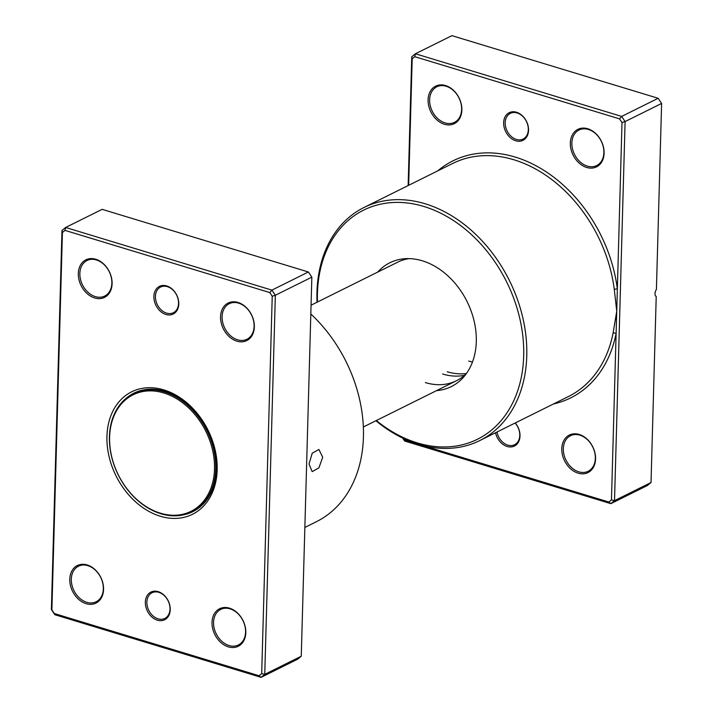 <?xml version="1.0" encoding="UTF-8"?>
<svg xmlns="http://www.w3.org/2000/svg" width="713" height="713" viewBox="0 0 713 713"><rect width="100%" height="100%" fill="white"/><g stroke="black" fill="none" stroke-linecap="round" stroke-linejoin="round"><path stroke-width="1.07" d="M158.188 591.647A15.436 11.595 63.6 0 1 170.238 609.695A15.436 11.595 63.6 0 1 157.395 620.185A15.436 11.595 63.6 0 1 145.345 602.137A15.436 11.595 63.6 0 1 158.188 591.647M158.072 618.839A14.34 10.766 -116.4 0 0 164.819 618.429A14.34 10.766 -116.4 0 0 169.569 604.918A14.34 10.766 -116.4 0 0 158.812 592.343A14.34 10.766 -116.4 0 0 152.065 592.753A14.34 10.766 -116.4 0 0 147.315 606.264A14.34 10.766 -116.4 0 0 158.072 618.839M166.726 285.94A15.436 11.595 63.6 0 1 178.776 303.988A15.436 11.595 63.6 0 1 165.933 314.478A15.436 11.595 63.6 0 1 153.883 296.43A15.436 11.595 63.6 0 1 166.726 285.94M166.61 313.132A14.34 10.766 -116.4 0 0 173.357 312.722A14.34 10.766 -116.4 0 0 178.107 299.21A14.34 10.766 -116.4 0 0 167.35 286.635A14.34 10.766 -116.4 0 0 160.603 287.045A14.34 10.766 -116.4 0 0 155.853 300.556A14.34 10.766 -116.4 0 0 166.61 313.132M309.014 464.038L312.223 453.21L318.889 449.466L322.704 457.247L318.88 467.888L312.16 471.623L309.014 464.038M87.209 564.954A20.953 15.739 63.6 0 1 103.563 589.446A20.953 15.739 63.6 0 1 86.13 603.679A20.953 15.739 63.6 0 1 69.776 579.188A20.953 15.739 63.6 0 1 87.209 564.954M86.808 602.333A19.848 14.911 -116.4 0 0 96.148 601.772A19.848 14.911 -116.4 0 0 102.725 583.065A19.848 14.911 -116.4 0 0 87.833 565.65A19.848 14.911 -116.4 0 0 78.492 566.211A19.848 14.911 -116.4 0 0 71.915 584.918A19.848 14.911 -116.4 0 0 86.808 602.333M95.747 259.247A20.953 15.739 63.6 0 1 112.101 283.738A20.953 15.739 63.6 0 1 94.669 297.972A20.953 15.739 63.6 0 1 78.314 273.48A20.953 15.739 63.6 0 1 95.747 259.247M95.346 296.626A19.848 14.911 -116.4 0 0 104.686 296.064A19.848 14.911 -116.4 0 0 111.264 277.357A19.848 14.911 -116.4 0 0 96.371 259.942A19.848 14.911 -116.4 0 0 87.031 260.503A19.848 14.911 -116.4 0 0 80.453 279.211A19.848 14.911 -116.4 0 0 95.346 296.626M237.99 302.446A20.953 15.739 63.6 0 1 254.345 326.937A20.953 15.739 63.6 0 1 236.912 341.171A20.953 15.739 63.6 0 1 220.558 316.679A20.953 15.739 63.6 0 1 237.99 302.446M237.589 339.825A19.848 14.911 -116.4 0 0 246.93 339.263A19.848 14.911 -116.4 0 0 253.507 320.556A19.848 14.911 -116.4 0 0 238.614 303.141A19.848 14.911 -116.4 0 0 229.274 303.702A19.848 14.911 -116.4 0 0 222.697 322.41A19.848 14.911 -116.4 0 0 237.589 339.825M229.452 608.153A20.953 15.739 63.6 0 1 245.807 632.645A20.953 15.739 63.6 0 1 228.374 646.878A20.953 15.739 63.6 0 1 212.019 622.387A20.953 15.739 63.6 0 1 229.452 608.153M229.051 645.532A19.848 14.911 -116.4 0 0 238.392 644.971A19.848 14.911 -116.4 0 0 244.969 626.264A19.848 14.911 -116.4 0 0 230.076 608.849A19.848 14.911 -116.4 0 0 220.736 609.41A19.848 14.911 -116.4 0 0 214.158 628.126A19.848 14.911 -116.4 0 0 229.051 645.532M163.821 389.886A68.377 51.363 63.6 0 1 217.18 469.805A68.377 51.363 63.6 0 1 160.291 516.239A68.377 51.363 63.6 0 1 106.941 436.32A68.377 51.363 63.6 0 1 163.821 389.886M183.384 514.884A66.166 49.705 -116.4 0 0 192.795 511.676A66.166 49.705 -116.4 0 0 214.711 449.315A66.166 49.705 -116.4 0 0 165.068 391.277A66.166 49.705 -116.4 0 0 133.937 393.157A66.166 49.705 -116.4 0 0 125.693 398.71M259.095 675.737L261.083 677.35L297.588 659.222L301.26 656.227L311.848 277.143L308.399 271.992L102.146 209.346L65.641 227.483L271.903 290.12L275.343 295.271L264.755 674.355L261.083 677.35L54.83 614.713L51.389 609.553L61.978 230.477L65.641 227.483L65.017 230.388L62.423 232.509L51.88 609.9L54.322 613.545L259.095 675.737L261.698 673.616L272.232 296.225L269.799 292.58L65.017 230.388M308.399 271.992L271.903 290.12L269.799 292.58M311.848 277.143L275.343 295.271L272.232 296.225M301.26 656.227L264.755 674.355L261.698 673.616M304.852 527.442L316.42 521.693A130.131 97.761 -116.4 0 0 310.815 313.996M62.423 232.509L61.978 230.477M54.83 614.713L54.322 613.545M51.88 609.9L51.389 609.553M163.74 392.943A65.061 48.876 -116.4 0 0 109.606 437.131A65.061 48.876 -116.4 0 0 160.38 513.182A65.061 48.876 -116.4 0 0 214.515 468.994A65.061 48.876 -116.4 0 0 163.74 392.943M164.284 391.865A65.944 49.545 -116.4 0 0 133.251 393.736A65.944 49.545 -116.4 0 0 111.406 455.892A65.944 49.545 -116.4 0 0 160.88 513.743A65.944 49.545 -116.4 0 0 191.913 511.863A65.944 49.545 -116.4 0 0 213.757 449.716A65.944 49.545 -116.4 0 0 164.284 391.865M135.916 392.239A66.166 49.705 -116.4 0 0 134.311 393.211M192.973 511.337A66.166 49.705 -116.4 0 0 194.72 510.651M516.497 112.244A15.436 11.595 63.6 0 1 528.547 130.292A15.436 11.595 63.6 0 1 515.695 140.773A15.436 11.595 63.6 0 1 503.654 122.725A15.436 11.595 63.6 0 1 516.497 112.244M516.381 139.427A14.34 10.766 -116.4 0 0 523.128 139.026A14.34 10.766 -116.4 0 0 527.878 125.515A14.34 10.766 -116.4 0 0 517.121 112.939A14.34 10.766 -116.4 0 0 510.374 113.34A14.34 10.766 -116.4 0 0 505.624 126.852A14.34 10.766 -116.4 0 0 516.381 139.427M515.249 422.952A15.436 11.595 63.6 0 1 519.26 440.251A15.436 11.595 63.6 0 1 507.157 446.481A15.436 11.595 63.6 0 1 495.535 432.746M496.97 432.033A14.34 10.766 -116.4 0 0 507.843 445.144A14.34 10.766 -116.4 0 0 514.59 444.734A14.34 10.766 -116.4 0 0 515.116 423.023M436.543 390.626A69.125 51.924 -116.4 0 0 464.029 376.598A69.125 51.924 -116.4 0 0 471.222 311.296A69.125 51.924 -116.4 0 0 422.346 260.815A69.125 51.924 -116.4 0 0 405.474 258.685A69.125 51.924 -116.4 0 0 377.685 272.108M425.376 382.587A66.166 49.705 -116.4 0 0 456.516 380.706A66.166 49.705 -116.4 0 0 466.284 373.719M579.223 434.458A20.953 15.739 63.6 0 1 595.569 458.949A20.953 15.739 63.6 0 1 578.136 473.182A20.953 15.739 63.6 0 1 561.791 448.691A20.953 15.739 63.6 0 1 579.223 434.458M578.822 471.837A19.848 14.911 -116.4 0 0 588.163 471.275A19.848 14.911 -116.4 0 0 594.74 452.559A19.848 14.911 -116.4 0 0 579.847 435.153A19.848 14.911 -116.4 0 0 570.507 435.714A19.848 14.911 -116.4 0 0 563.93 454.422A19.848 14.911 -116.4 0 0 578.822 471.837M445.518 85.542A20.953 15.739 63.6 0 1 461.864 110.034A20.953 15.739 63.6 0 1 444.431 124.267A20.953 15.739 63.6 0 1 428.085 99.775A20.953 15.739 63.6 0 1 445.518 85.542M445.117 122.93A19.848 14.911 -116.4 0 0 454.457 122.36A19.848 14.911 -116.4 0 0 461.035 103.652A19.848 14.911 -116.4 0 0 446.142 86.237A19.848 14.911 -116.4 0 0 436.802 86.808A19.848 14.911 -116.4 0 0 430.224 105.515A19.848 14.911 -116.4 0 0 445.117 122.93M587.762 128.75A20.953 15.739 63.6 0 1 604.107 153.242A20.953 15.739 63.6 0 1 586.683 167.466A20.953 15.739 63.6 0 1 570.329 142.974A20.953 15.739 63.6 0 1 587.762 128.75M587.36 166.129A19.848 14.911 -116.4 0 0 596.701 165.559A19.848 14.911 -116.4 0 0 603.278 146.851A19.848 14.911 -116.4 0 0 588.385 129.445A19.848 14.911 -116.4 0 0 579.045 130.007A19.848 14.911 -116.4 0 0 572.468 148.714A19.848 14.911 -116.4 0 0 587.36 166.129M376.33 420.527A127.921 96.103 -116.4 0 0 417.265 442.889A127.921 96.103 -116.4 0 0 523.69 356.001A127.921 96.103 -116.4 0 0 423.87 206.476A127.921 96.103 -116.4 0 0 317.472 302.009M317.044 302.214A130.131 97.761 63.6 0 1 363.986 207.492A130.131 97.761 63.6 0 1 425.224 203.793A130.131 97.761 63.6 0 1 522.852 317.936A130.131 97.761 63.6 0 1 479.751 440.581A130.131 97.761 63.6 0 1 418.513 444.279A130.131 97.761 63.6 0 1 375.903 420.741M472.461 362.044A66.166 49.705 63.6 0 1 468.726 361.063M466.454 373.487A66.166 49.705 63.6 0 1 447.211 371.74M464.591 375.296A66.166 49.705 63.6 0 1 442.648 374.013M409.128 258.623A66.166 49.705 -116.4 0 0 397.658 262.188L311.064 305.191M408.148 185.558L411.74 56.773L415.412 53.778L451.917 35.65L658.17 98.287L661.611 103.447L656.415 289.46A4.412 2.38 106.9 0 0 656.218 296.519L655.452 295.788M421.775 445.215L608.866 502.032L611.46 499.92L616.112 333.452A2.201 1.043 11.3 0 0 613.073 333.203L616.736 311.224L622.003 122.529L619.57 118.884L414.788 56.692L412.194 58.805L408.656 185.309M414.788 56.692L415.412 53.778L621.665 116.415L625.105 121.575L614.517 500.651L610.854 503.654L647.359 485.517L651.022 482.523L656.218 296.519M608.866 502.032L610.854 503.654L404.601 441.008L402.622 438.049M611.46 499.92L614.517 500.651L651.022 482.523M622.003 122.529L625.105 121.575L661.611 103.447M619.57 118.884L621.665 116.415L658.17 98.287M403.014 438.237L404.084 439.841L415.251 443.236M553.52 403.95A132.333 99.419 63.6 0 0 616.112 333.452L616.736 311.224L614.294 289.478A130.131 97.761 -116.4 0 0 513.886 159.765A130.131 97.761 -116.4 0 0 452.648 163.464L363.986 207.492M404.084 439.841L404.601 441.008M411.74 56.773L412.194 58.805M437.764 170.853A132.333 99.419 63.6 0 1 515.241 157.083A132.333 99.419 63.6 0 1 617.351 288.988A2.201 0.615 -7.2 0 0 614.294 289.478M479.751 440.581L568.404 396.553A130.131 97.761 -116.4 0 0 613.073 333.203M137.662 391.544L133.251 393.736M456.516 380.706L363.363 426.971M196.325 509.67L191.913 511.863"/></g></svg>

